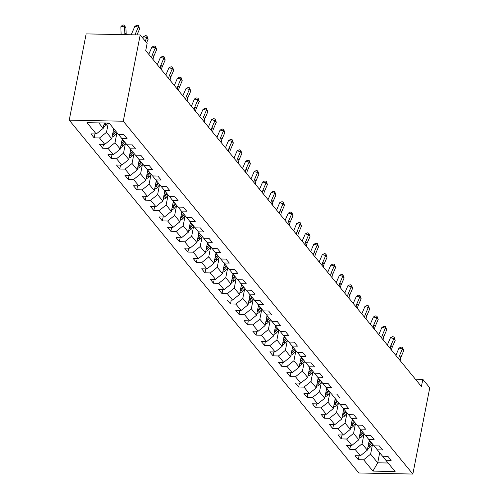 <?xml version="1.0" encoding="UTF-8"?>
<svg xmlns="http://www.w3.org/2000/svg" width="499" height="499" viewBox="0 0 499 499"><rect width="100%" height="100%" fill="white"/><g stroke="black" fill="none" stroke-linecap="round" stroke-linejoin="round"><path stroke-width="0.75" d="M69.236 120.153L358.806 472.983L412.841 474.05L123.272 121.22L69.236 120.153L86.159 33.895L140.194 34.961L123.272 121.22M382.627 456.236L385.839 460.228L391.166 460.334L387.891 456.342L382.558 456.236L377.319 449.849L382.646 449.948L379.371 445.956L374.038 445.85L368.798 439.463L374.125 439.569L370.851 435.577L365.518 435.471L360.278 429.084L365.605 429.19L362.33 425.198L356.997 425.092L351.758 418.705L357.084 418.804L353.81 414.812L348.477 414.706L343.237 408.319L348.564 408.425L345.289 404.433L339.956 404.327L334.717 397.94L340.044 398.046L336.769 394.054L331.442 393.948L326.196 387.561L331.529 387.661L328.248 383.669L322.922 383.563L317.676 377.175L323.009 377.281L319.728 373.289L314.401 373.183L309.155 366.796L314.489 366.902L311.208 362.91L305.881 362.804L300.635 356.417L305.968 356.517L302.687 352.525L297.36 352.419L292.115 346.032L297.448 346.138L294.167 342.146L288.84 342.04L283.594 335.652L288.927 335.758L285.646 331.766L280.319 331.66L275.074 325.273L280.407 325.373L277.132 321.381L271.799 321.275L266.553 314.888L271.886 314.994L268.612 311.002L263.279 310.896L258.033 304.509L263.366 304.615L260.091 300.623L254.758 300.517L249.519 294.129L254.846 294.229L251.571 290.237L246.238 290.131L240.998 283.744L246.325 283.85L243.05 279.858L237.717 279.752L232.478 273.365L237.805 273.471L234.53 269.479L229.197 269.373L223.957 262.985L229.284 263.085L226.01 259.093L220.677 258.993L215.437 252.6L220.764 252.706L217.489 248.714L212.156 248.608L206.917 242.221L212.243 242.327L208.969 238.335L203.636 238.229L198.396 231.842L203.723 231.948L200.448 227.949L195.115 227.85L189.876 221.456L195.209 221.562L191.928 217.57L186.601 217.464L181.355 211.077L186.688 211.183L183.407 207.191L178.081 207.085L172.835 200.698L178.168 200.804L174.887 196.806L169.56 196.706L164.314 190.312L169.648 190.418L166.367 186.426L161.04 186.32L155.794 179.933L161.127 180.039L157.846 176.047L152.519 175.941L147.274 169.554L152.607 169.66L149.326 165.662L143.999 165.562L138.753 159.169L144.086 159.275L140.805 155.283L135.478 155.177L130.233 148.789L135.566 148.895L132.291 144.903L126.958 144.797L121.712 138.41L127.045 138.516L123.771 134.518L118.438 134.418L109.156 123.103L86.957 122.667L96.238 133.975L90.912 133.869L94.186 137.867L94.953 133.95M385.839 460.228L395.121 471.543L372.921 471.1L363.64 459.791L358.307 459.685L359.074 455.768M94.186 137.867L99.519 137.967L104.759 144.361L99.432 144.255L102.707 148.247L108.04 148.353L113.279 154.74L107.946 154.634L111.227 158.626L116.554 158.732L121.8 165.119L116.467 165.013L119.748 169.011L125.074 169.111L130.32 175.505L124.987 175.399L128.268 179.391L133.595 179.497L138.841 185.884L133.507 185.778L136.788 189.77L142.115 189.876L147.361 196.263L142.028 196.157L145.309 200.155L150.636 200.255L155.881 206.648L150.548 206.542L153.829 210.534L159.156 210.64L164.402 217.028L159.069 216.922L162.35 220.914L167.676 221.02L172.922 227.407L167.589 227.301L170.864 231.299L176.197 231.399L181.443 237.792L176.11 237.686L179.384 241.678L184.717 241.784L189.963 248.171L184.63 248.065L187.905 252.057L193.238 252.163L198.477 258.551L193.15 258.445L196.425 262.443L201.758 262.543L206.998 268.936L201.671 268.83L204.946 272.822L210.279 272.928L215.518 279.315L210.191 279.209L213.466 283.201L218.799 283.307L224.039 289.694L218.712 289.588L221.986 293.587L227.319 293.686L232.559 300.08L227.232 299.974L230.507 303.966L235.84 304.072L241.079 310.459L235.753 310.353L239.027 314.345L244.36 314.451L249.6 320.838L244.273 320.732L247.548 324.73L252.874 324.83L258.12 331.224L252.787 331.118L256.068 335.11L261.395 335.216L266.641 341.603L261.308 341.497L264.589 345.489L269.915 345.595L275.161 351.982L269.828 351.876L273.109 355.874L278.436 355.974L283.682 362.368L278.348 362.262L281.629 366.254L286.956 366.36L292.202 372.747L286.869 372.641L290.15 376.633L295.477 376.739L300.722 383.126L295.389 383.02L298.67 387.018L303.997 387.118L309.243 393.511L303.91 393.405L307.184 397.397L312.517 397.503L317.763 403.891L312.43 403.785L315.705 407.777L321.038 407.883L326.284 414.27L320.951 414.164L324.225 418.162L329.558 418.262L334.804 424.655L329.471 424.549L332.746 428.541L338.079 428.647L343.318 435.034L337.991 434.928L341.266 438.92L346.599 439.026L351.839 445.414L346.512 445.308L349.787 449.306L355.12 449.406L360.359 455.799L355.032 455.693L358.307 459.685M140.194 34.961L147.13 43.413L145.72 50.599L421.418 386.525L422.828 379.34L415.399 379.19M369.31 440.087L367.333 450.16L362.087 443.773L363.983 434.111M374.107 445.856L377.319 449.849M360.359 455.799L367.333 450.16M355.12 449.406L362.087 443.773M360.789 429.708L358.812 439.781L353.566 433.394L355.463 423.732M365.592 435.471L368.798 439.463M351.839 445.414L358.812 439.781M346.599 439.026L353.566 433.394M352.269 419.322L350.292 429.396L345.046 423.009L346.942 413.353M357.072 425.092L360.278 429.084M343.318 435.034L350.292 429.396M338.079 428.647L345.046 423.009M343.749 408.943L341.771 419.017L336.526 412.629L338.422 402.967M348.551 414.713L351.758 418.705M334.804 424.655L341.771 419.017M329.558 418.262L336.526 412.629M335.228 398.564L333.251 408.637L328.005 402.25L329.901 392.588M340.031 404.327L343.237 408.319M326.284 414.27L333.251 408.637M321.038 407.883L328.005 402.25M326.708 388.178L324.73 398.252L319.491 391.865L321.381 382.209M331.511 393.948L334.717 397.94M317.763 403.891L324.73 398.252M312.517 397.503L319.491 391.865M318.187 377.799L316.21 387.873L310.971 381.486L312.861 371.824M322.99 383.569L326.196 387.561M309.243 393.511L316.21 387.873M303.997 387.118L310.971 381.486M309.667 367.42L307.69 377.494L302.45 371.106L304.34 361.444M314.47 373.183L317.676 377.175M300.722 383.126L307.69 377.494M295.477 376.739L302.45 371.106M301.147 357.034L299.169 367.108L293.93 360.721L295.826 351.065M305.949 362.804L309.155 366.796M292.202 372.747L299.169 367.108M286.956 366.36L293.93 360.721M292.626 346.655L290.649 356.729L285.409 350.342L287.305 340.68M297.429 352.425L300.635 356.417M283.682 362.368L290.649 356.729M278.436 355.974L285.409 350.342M284.106 336.276L282.128 346.35L276.889 339.962L278.785 330.301M288.909 342.04L292.115 346.032M275.161 351.982L282.128 346.35M269.915 345.595L276.889 339.962M275.585 325.891L273.608 335.964L268.368 329.577L270.265 319.921M280.388 331.66L283.594 335.652M266.641 341.603L273.608 335.964M261.395 335.216L268.368 329.577M267.065 315.511L265.088 325.585L259.848 319.198L261.744 309.536M271.868 321.281L275.074 325.273M258.12 331.224L265.088 325.585M252.874 324.83L259.848 319.198M258.544 305.132L256.573 315.206L251.328 308.819L253.224 299.157M263.347 310.896L266.553 314.888M249.6 320.838L256.573 315.206M244.36 314.451L251.328 308.819M250.024 294.747L248.053 304.82L242.807 298.433L244.703 288.778M254.827 300.517L258.033 304.509M241.079 310.459L248.053 304.82M235.84 304.072L242.807 298.433M241.51 284.368L239.532 294.441L234.287 288.054L236.183 278.392M246.306 290.137L249.519 294.129M232.559 300.08L239.532 294.441M227.319 293.686L234.287 288.054M232.989 273.988L231.012 284.062L225.766 277.675L227.663 268.013M237.786 279.752L240.998 283.744M224.039 289.694L231.012 284.062M218.799 283.307L225.766 277.675M224.469 263.603L222.492 273.677L217.246 267.289L219.142 257.634M229.266 269.373L232.478 273.365M215.518 279.315L222.492 273.677M210.279 272.928L217.246 267.289M215.948 253.224L213.971 263.297L208.725 256.91L210.622 247.248M220.751 258.993L223.957 262.985M206.998 268.936L213.971 263.297M201.758 262.543L208.725 256.91M207.428 242.845L205.451 252.918L200.205 246.531L202.101 236.869M212.231 248.608L215.437 252.6M198.477 258.551L205.451 252.918M193.238 252.163L200.205 246.531M198.908 232.465L196.93 242.533L191.685 236.146L193.581 226.49M203.711 238.229L206.917 242.221M189.963 248.171L196.93 242.533M184.717 241.784L191.685 236.146M190.387 222.08L188.41 232.154L183.164 225.766L185.06 216.104M195.19 227.85L198.396 231.842M181.443 237.792L188.41 232.154M176.197 231.399L183.164 225.766M181.867 211.701L179.889 221.774L174.65 215.387L176.54 205.725M186.67 217.464L189.876 221.456M172.922 227.407L179.889 221.774M167.676 221.02L174.65 215.387M173.346 201.322L171.369 211.389L166.13 205.002L168.02 195.346M178.149 207.085L181.355 211.077M164.402 217.028L171.369 211.389M159.156 210.64L166.13 205.002M164.826 190.936L162.849 201.01L157.609 194.622L159.499 184.961M169.629 196.706L172.835 200.698M155.881 206.648L162.849 201.01M150.636 200.255L157.609 194.622M156.306 180.557L154.328 190.63L149.089 184.243L150.985 174.581M161.108 186.32L164.314 190.312M147.361 196.263L154.328 190.63M142.115 189.876L149.089 184.243M147.785 170.178L145.808 180.251L140.568 173.858L142.465 164.202M152.588 175.941L155.794 179.933M138.841 185.884L145.808 180.251M133.595 179.497L140.568 173.858M139.265 159.792L137.287 169.866L132.048 163.479L133.944 153.817M144.068 165.562L147.274 169.554M130.32 175.505L137.287 169.866M125.074 169.111L132.048 163.479M130.744 149.413L128.767 159.487L123.527 153.099L125.424 143.438M135.547 155.177L138.753 159.169M121.8 165.119L128.767 159.487M116.554 158.732L123.527 153.099M122.224 139.034L120.247 149.107L115.007 142.714L116.903 133.058M127.027 144.797L130.233 148.789M113.279 154.74L120.247 149.107M108.04 148.353L115.007 142.714M113.703 128.648L111.732 138.722L106.487 132.335L108.302 123.085M118.506 134.418L121.712 138.41M104.759 144.361L111.732 138.722M99.519 137.967L106.487 132.335M104.254 123.004L103.212 128.343L98.74 122.897M96.238 133.975L103.212 128.343M422.828 379.34L429.764 387.785L412.841 474.05M379.683 452.73L377.706 462.804L388.122 463.01M372.504 444.497L370.607 454.152L377.706 462.804L372.921 471.1M363.64 459.791L370.607 454.152M102.707 148.247L103.474 144.336M111.227 158.626L111.994 154.715M119.748 169.011L120.515 165.094M128.268 179.391L129.035 175.48M136.788 189.77L137.556 185.859M145.309 200.155L146.076 196.238M153.829 210.534L154.596 206.623M162.35 220.914L163.117 217.003M170.864 231.299L171.637 227.382M179.384 241.678L180.151 237.767M187.905 252.057L188.672 248.146M196.425 262.443L197.192 258.526M204.946 272.822L205.713 268.911M213.466 283.201L214.233 279.29M221.986 293.587L222.754 289.669M230.507 303.966L231.274 300.055M239.027 314.345L239.794 310.434M247.548 324.73L248.315 320.813M256.068 335.11L256.835 331.199M264.589 345.489L265.356 341.578M273.109 355.874L273.876 351.957M281.629 366.254L282.397 362.343M290.15 376.633L290.917 372.722M298.67 387.018L299.437 383.101M307.184 397.397L307.958 393.486M315.705 407.777L316.478 403.866M324.225 418.162L324.992 414.245M332.746 428.541L333.513 424.63M341.266 438.92L342.033 435.009M349.787 449.306L350.554 445.389M135.011 34.855A7.922 6.649 140.6 0 1 135.335 33.957L138.267 27.133L134.861 26.266L131.936 33.084A11.882 9.974 -39.4 0 0 131.349 34.787M137.013 34.899L139.633 28.799L138.267 27.133L138.435 25.561L139.633 28.799M134.861 26.266L137.075 25.212L138.435 25.561M103.518 126.765A4.198 3.524 -39.4 0 0 106.181 125.193L108.027 123.078M103.873 124.968A4.198 3.524 -39.4 0 0 105.139 123.933L105.919 123.041M104.59 123.01L104.484 123.134A4.198 3.524 140.6 0 1 104.166 123.465M121.07 34.581A7.922 6.649 -39.4 0 0 121.095 33.676L120.858 26.79L122.317 25.243L123.802 24.95L125.935 27.726L126.178 34.612A11.882 9.974 140.6 0 1 126.185 34.681M125.935 27.726L124.569 26.06L124.812 32.946A11.882 9.974 140.6 0 1 124.731 34.656M123.802 24.95L124.569 26.06L120.858 26.79M146.606 42.777L148.153 39.178L146.787 37.519L143.381 36.645L142.764 38.092M145.24 41.111L146.787 37.519L146.956 35.94L148.153 39.178M143.381 36.645L145.596 35.591L146.956 35.94M151.752 57.946A7.922 6.649 140.6 0 1 152.376 54.715L155.308 47.898L151.902 47.031L148.976 53.848A11.882 9.974 -39.4 0 0 148.777 54.329M153.118 59.612A7.922 6.649 140.6 0 1 153.742 56.381L156.674 49.563L155.308 47.898L155.476 46.32L156.674 49.563M151.902 47.031L154.116 45.977L155.476 46.32M112.038 137.144A4.198 3.524 -39.4 0 0 114.701 135.578L117.122 132.809M113.298 130.726L114.39 129.478M112.394 135.354A4.198 3.524 -39.4 0 0 113.66 134.312L116.08 131.543M115.425 130.744L113.005 133.514A4.198 3.524 140.6 0 1 112.687 133.844M120.558 147.529A4.198 3.524 -39.4 0 0 123.222 145.958L125.636 143.188M121.818 141.111L122.91 139.863M120.914 145.733A4.198 3.524 -39.4 0 0 122.18 144.691L124.6 141.922M123.945 141.123L121.525 143.893A4.198 3.524 140.6 0 1 121.207 144.23M160.273 68.332A7.922 6.649 140.6 0 1 160.896 65.101L163.828 58.277L160.422 57.41L157.491 64.228A11.882 9.974 -39.4 0 0 157.297 64.708M161.639 69.991A7.922 6.649 140.6 0 1 162.262 66.76L165.194 59.942L163.828 58.277L163.996 56.705L165.194 59.942M160.422 57.41L162.637 56.356L163.996 56.705M168.793 78.711A7.922 6.649 140.6 0 1 169.417 75.48L172.348 68.662L168.943 67.789L166.011 74.613A11.882 9.974 -39.4 0 0 165.818 75.093M170.159 80.376A7.922 6.649 140.6 0 1 170.783 77.145L173.714 70.322L172.348 68.662L172.517 67.084L173.714 70.322M168.943 67.789L171.157 66.735L172.517 67.084M177.313 89.09A7.922 6.649 140.6 0 1 177.937 85.859L180.869 79.042L177.463 78.175L174.531 84.992A11.882 9.974 -39.4 0 0 174.338 85.472M178.679 90.756A7.922 6.649 140.6 0 1 179.303 87.525L182.235 80.707L180.869 79.042L181.037 77.464L182.235 80.707M177.463 78.175L179.671 77.12L181.037 77.464M129.079 157.909A4.198 3.524 -39.4 0 0 131.742 156.337L134.156 153.573M130.339 151.49L131.43 150.243M129.428 156.112A4.198 3.524 -39.4 0 0 130.701 155.077L133.121 152.307M132.466 151.509L130.046 154.272A4.198 3.524 140.6 0 1 129.728 154.609M137.599 168.288A4.198 3.524 -39.4 0 0 140.256 166.722L142.677 163.953M138.859 161.869L139.951 160.622M137.949 166.498A4.198 3.524 -39.4 0 0 139.221 165.456L141.641 162.686M140.986 161.888L138.566 164.658A4.198 3.524 140.6 0 1 138.248 164.988M146.12 178.673A4.198 3.524 -39.4 0 0 148.777 177.101L151.197 174.332M147.38 172.255L148.465 171.007M146.469 176.877A4.198 3.524 -39.4 0 0 147.741 175.835L150.162 173.066M149.507 172.267L147.086 175.037A4.198 3.524 140.6 0 1 146.768 175.374M154.64 189.052A4.198 3.524 -39.4 0 0 157.297 187.481L159.717 184.711M155.9 182.634L156.985 181.387M154.989 187.256A4.198 3.524 -39.4 0 0 156.262 186.221L158.682 183.451M158.027 182.653L155.607 185.416A4.198 3.524 140.6 0 1 155.289 185.753M163.161 199.432A4.198 3.524 -39.4 0 0 165.818 197.866L168.238 195.097M164.421 193.013L165.506 191.766M163.51 197.641A4.198 3.524 -39.4 0 0 164.782 196.6L167.202 193.83M166.547 193.032L164.127 195.801A4.198 3.524 140.6 0 1 163.809 196.132M171.681 209.817A4.198 3.524 -39.4 0 0 174.338 208.245L176.758 205.476M172.941 203.399L174.026 202.151M172.03 208.021A4.198 3.524 -39.4 0 0 173.303 206.979L175.723 204.21M175.068 203.411L172.648 206.181A4.198 3.524 140.6 0 1 172.33 206.517M180.201 220.196A4.198 3.524 -39.4 0 0 182.859 218.624L185.279 215.855M181.461 213.778L182.547 212.53M180.551 218.4A4.198 3.524 -39.4 0 0 181.823 217.358L184.243 214.595M183.588 213.797L181.168 216.56A4.198 3.524 140.6 0 1 180.844 216.897M188.722 230.575A4.198 3.524 -39.4 0 0 191.379 229.01L193.799 226.24M189.982 224.157L191.067 222.91M189.071 228.785A4.198 3.524 -39.4 0 0 190.344 227.744L192.764 224.974M192.109 224.176L189.689 226.945A4.198 3.524 140.6 0 1 189.364 227.276M197.242 240.961A4.198 3.524 -39.4 0 0 199.899 239.389L202.32 236.62M198.496 234.542L199.588 233.295M197.592 239.164A4.198 3.524 -39.4 0 0 198.864 238.123L201.284 235.353M200.623 234.555L198.209 237.324A4.198 3.524 140.6 0 1 197.885 237.661M205.756 251.34A4.198 3.524 -39.4 0 0 208.42 249.768L210.84 246.999M207.016 244.922L208.108 243.674M206.112 249.544A4.198 3.524 -39.4 0 0 207.384 248.502L209.805 245.739M209.143 244.94L206.729 247.704A4.198 3.524 140.6 0 1 206.405 248.04M214.277 261.719A4.198 3.524 -39.4 0 0 216.94 260.154L219.36 257.384M215.537 255.301L216.628 254.053M214.632 259.929A4.198 3.524 -39.4 0 0 215.905 258.887L218.319 256.118M217.664 255.32L215.25 258.089A4.198 3.524 140.6 0 1 214.926 258.42M222.797 272.105A4.198 3.524 -39.4 0 0 225.461 270.533L227.881 267.763M224.057 265.686L225.149 264.439M223.153 270.308A4.198 3.524 -39.4 0 0 224.425 269.267L226.839 266.497M226.184 265.699L223.764 268.468A4.198 3.524 140.6 0 1 223.446 268.805M231.318 282.484A4.198 3.524 -39.4 0 0 233.981 280.912L236.401 278.143M232.578 276.066L233.669 274.818M231.673 280.688A4.198 3.524 -39.4 0 0 232.939 279.646L235.36 276.883M234.705 276.084L232.285 278.847A4.198 3.524 140.6 0 1 231.966 279.184M239.838 292.863A4.198 3.524 -39.4 0 0 242.502 291.297L244.922 288.528M241.098 286.445L242.19 285.197M240.194 291.073A4.198 3.524 -39.4 0 0 241.46 290.031L243.88 287.262M243.225 286.463L240.805 289.233A4.198 3.524 140.6 0 1 240.487 289.563M248.359 303.249A4.198 3.524 -39.4 0 0 251.022 301.677L253.442 298.907M249.619 296.824L250.71 295.583M248.714 301.452A4.198 3.524 -39.4 0 0 249.98 300.41L252.4 297.641M251.746 296.843L249.325 299.612A4.198 3.524 140.6 0 1 249.007 299.949M256.879 313.628A4.198 3.524 -39.4 0 0 259.542 312.056L261.963 309.286M258.139 307.209L259.231 305.962M257.234 311.831A4.198 3.524 -39.4 0 0 258.501 310.79L260.921 308.026M260.266 307.228L257.846 309.991A4.198 3.524 140.6 0 1 257.528 310.328M265.399 324.007A4.198 3.524 -39.4 0 0 268.063 322.435L270.477 319.672M266.659 317.589L267.751 316.341M265.755 322.217A4.198 3.524 -39.4 0 0 267.021 321.175L269.441 318.406M268.786 317.607L266.366 320.377A4.198 3.524 140.6 0 1 266.048 320.707M273.92 334.392A4.198 3.524 -39.4 0 0 276.583 332.821L278.997 330.051M275.18 327.968L276.271 326.726M274.269 332.596A4.198 3.524 -39.4 0 0 275.542 331.554L277.962 328.785M277.307 327.986L274.887 330.756A4.198 3.524 140.6 0 1 274.569 331.087M282.44 344.772A4.198 3.524 -39.4 0 0 285.097 343.2L287.518 340.43M283.7 338.353L284.792 337.106M282.79 342.975A4.198 3.524 -39.4 0 0 284.062 341.934L286.482 339.17M285.827 338.372L283.407 341.135A4.198 3.524 140.6 0 1 283.089 341.472M185.834 99.476A7.922 6.649 140.6 0 1 186.458 96.245L189.389 89.421L185.984 88.554L183.052 95.371A11.882 9.974 -39.4 0 0 182.859 95.852M187.2 101.135A7.922 6.649 140.6 0 1 187.824 97.904L190.755 91.086L189.389 89.421L189.558 87.849L190.755 91.086M185.984 88.554L188.192 87.5L189.558 87.849M194.354 109.855A7.922 6.649 140.6 0 1 194.978 106.624L197.91 99.806L194.504 98.933L191.572 105.757A11.882 9.974 -39.4 0 0 191.379 106.237M195.714 111.52A7.922 6.649 140.6 0 1 196.344 108.289L199.276 101.465L197.91 99.806L198.078 98.228L199.276 101.465M194.504 98.933L196.712 97.879L198.078 98.228M202.868 120.234A7.922 6.649 140.6 0 1 203.498 117.003L206.43 110.185L203.024 109.318L200.093 116.136A11.882 9.974 -39.4 0 0 199.899 116.616M204.234 121.899A7.922 6.649 140.6 0 1 204.864 118.668L207.79 111.851L206.43 110.185L206.598 108.607L207.79 111.851M203.024 109.318L205.232 108.264L206.598 108.607M211.389 130.619A7.922 6.649 140.6 0 1 212.019 127.388L214.95 120.565L211.545 119.698L208.613 126.515A11.882 9.974 -39.4 0 0 208.42 126.996M212.755 132.279A7.922 6.649 140.6 0 1 213.385 129.048L216.31 122.23L214.95 120.565L215.113 118.993L216.31 122.23M211.545 119.698L213.753 118.643L215.113 118.993M219.909 140.999A7.922 6.649 140.6 0 1 220.539 137.768L223.465 130.95L220.065 130.077L217.134 136.901A11.882 9.974 -39.4 0 0 216.94 137.381M221.275 142.664A7.922 6.649 140.6 0 1 221.905 139.433L224.831 132.609L223.465 130.95L223.633 129.372L224.831 132.609M220.065 130.077L222.273 129.023L223.633 129.372M228.43 151.378A7.922 6.649 140.6 0 1 229.06 148.147L231.985 141.329L228.586 140.462L225.654 147.28A11.882 9.974 -39.4 0 0 225.461 147.76M229.796 153.043A7.922 6.649 140.6 0 1 230.419 149.812L233.351 142.995L231.985 141.329L232.154 139.751L233.351 142.995M228.586 140.462L230.794 139.408L232.154 139.751M236.95 161.763A7.922 6.649 140.6 0 1 237.58 158.532L240.506 151.708L237.106 150.841L234.174 157.659A11.882 9.974 -39.4 0 0 233.981 158.139M238.316 163.423A7.922 6.649 140.6 0 1 238.94 160.191L241.872 153.374L240.506 151.708L240.674 150.137L241.872 153.374M237.106 150.841L239.314 149.787L240.674 150.137M245.471 172.143A7.922 6.649 140.6 0 1 246.094 168.912L249.026 162.094L245.627 161.221L242.695 168.044A11.882 9.974 -39.4 0 0 242.502 168.525M246.837 173.808A7.922 6.649 140.6 0 1 247.46 170.577L250.392 163.753L249.026 162.094L249.194 160.516L250.392 163.753M245.627 161.221L247.835 160.167L249.194 160.516M253.991 182.522A7.922 6.649 140.6 0 1 254.615 179.291L257.546 172.473L254.147 171.606L251.215 178.424A11.882 9.974 -39.4 0 0 251.022 178.904M255.357 184.187A7.922 6.649 140.6 0 1 255.981 180.956L258.912 174.139L257.546 172.473L257.715 170.895L258.912 174.139M254.147 171.606L256.355 170.552L257.715 170.895M262.511 192.907A7.922 6.649 140.6 0 1 263.135 189.676L266.067 182.852L262.667 181.985L259.736 188.803A11.882 9.974 -39.4 0 0 259.542 189.283M263.877 194.566A7.922 6.649 140.6 0 1 264.501 191.335L267.433 184.518L266.067 182.852L266.235 181.28L267.433 184.518M262.667 181.985L264.875 180.931L266.235 181.28M271.032 203.286A7.922 6.649 140.6 0 1 271.656 200.055L274.587 193.238L271.188 192.364L268.256 199.188A11.882 9.974 -39.4 0 0 268.063 199.662M272.398 204.952A7.922 6.649 140.6 0 1 273.022 201.721L275.953 194.897L274.587 193.238L274.756 191.66L275.953 194.897M271.188 192.364L273.396 191.31L274.756 191.66M279.552 213.666A7.922 6.649 140.6 0 1 280.176 210.435L283.108 203.617L279.702 202.75L276.777 209.568A11.882 9.974 -39.4 0 0 276.583 210.048M280.918 215.331A7.922 6.649 140.6 0 1 281.542 212.1L284.474 205.282L283.108 203.617L283.276 202.039L284.474 205.282M279.702 202.75L281.916 201.696L283.276 202.039M288.073 224.051A7.922 6.649 140.6 0 1 288.696 220.82L291.628 213.996L288.222 213.129L285.297 219.947A11.882 9.974 -39.4 0 0 285.097 220.427M289.439 225.71A7.922 6.649 140.6 0 1 290.062 222.479L292.994 215.662L291.628 213.996L291.796 212.424L292.994 215.662M288.222 213.129L290.437 212.075L291.796 212.424M296.593 234.43A7.922 6.649 140.6 0 1 297.217 231.199L300.149 224.382L296.743 223.508L293.817 230.332A11.882 9.974 -39.4 0 0 293.618 230.806M297.959 236.096A7.922 6.649 140.6 0 1 298.583 232.865L301.515 226.041L300.149 224.382L300.317 222.804L301.515 226.041M296.743 223.508L298.957 222.454L300.317 222.804M305.114 244.809A7.922 6.649 140.6 0 1 305.737 241.578L308.669 234.761L305.263 233.894L302.332 240.711A11.882 9.974 -39.4 0 0 302.138 241.192M306.48 246.475A7.922 6.649 140.6 0 1 307.103 243.244L310.035 236.426L308.669 234.761L308.837 233.183L310.035 236.426M305.263 233.894L307.478 232.84L308.837 233.183M313.634 255.195A7.922 6.649 140.6 0 1 314.258 251.964L317.189 245.14L313.784 244.273L310.852 251.091A11.882 9.974 -39.4 0 0 310.659 251.571M315 256.854A7.922 6.649 140.6 0 1 315.624 253.623L318.555 246.805L317.189 245.14L317.358 243.568L318.555 246.805M313.784 244.273L315.998 243.219L317.358 243.568M322.154 265.574A7.922 6.649 140.6 0 1 322.778 262.343L325.71 255.525L322.304 254.652L319.372 261.476A11.882 9.974 -39.4 0 0 319.179 261.95M323.52 267.239A7.922 6.649 140.6 0 1 324.144 264.008L327.076 257.185L325.71 255.525L325.878 253.947L327.076 257.185M322.304 254.652L324.512 253.598L325.878 253.947M330.675 275.953A7.922 6.649 140.6 0 1 331.299 272.722L334.23 265.905L330.825 265.038L327.893 271.855A11.882 9.974 -39.4 0 0 327.7 272.335M332.041 277.619A7.922 6.649 140.6 0 1 332.665 274.388L335.596 267.57L334.23 265.905L334.399 264.327L335.596 267.57M330.825 265.038L333.033 263.983L334.399 264.327M339.195 286.339A7.922 6.649 140.6 0 1 339.819 283.108L342.751 276.284L339.345 275.417L336.413 282.234A11.882 9.974 -39.4 0 0 336.22 282.715M340.555 287.998A7.922 6.649 140.6 0 1 341.185 284.767L344.117 277.949L342.751 276.284L342.919 274.712L344.117 277.949M339.345 275.417L341.553 274.363L342.919 274.712M347.709 296.718A7.922 6.649 140.6 0 1 348.339 293.487L351.271 286.669L347.865 285.796L344.934 292.62A11.882 9.974 -39.4 0 0 344.74 293.094M349.075 298.383A7.922 6.649 140.6 0 1 349.705 295.152L352.631 288.328L351.271 286.669L351.439 285.091L352.631 288.328M347.865 285.796L350.073 284.742L351.439 285.091M356.23 307.097A7.922 6.649 140.6 0 1 356.86 303.866L359.791 297.048L356.386 296.181L353.454 302.999A11.882 9.974 -39.4 0 0 353.261 303.479M357.596 308.762A7.922 6.649 140.6 0 1 358.226 305.531L361.151 298.714L359.791 297.048L359.954 295.47L361.151 298.714M356.386 296.181L358.594 295.127L359.954 295.47M364.75 317.483A7.922 6.649 140.6 0 1 365.38 314.251L368.306 307.428L364.906 306.561L361.975 313.378A11.882 9.974 -39.4 0 0 361.781 313.859M366.116 319.142A7.922 6.649 140.6 0 1 366.746 315.911L369.672 309.093L368.306 307.428L368.474 305.856L369.672 309.093M364.906 306.561L367.114 305.507L368.474 305.856M373.271 327.862A7.922 6.649 140.6 0 1 373.901 324.631L376.826 317.813L373.427 316.94L370.495 323.764A11.882 9.974 -39.4 0 0 370.302 324.238M374.637 329.527A7.922 6.649 140.6 0 1 375.26 326.296L378.192 319.472L376.826 317.813L376.995 316.235L378.192 319.472M373.427 316.94L375.635 315.886L376.995 316.235M381.791 338.241A7.922 6.649 140.6 0 1 382.421 335.01L385.347 328.192L381.947 327.325L379.015 334.143A11.882 9.974 -39.4 0 0 378.822 334.623M383.157 339.906A7.922 6.649 140.6 0 1 383.781 336.675L386.713 329.858L385.347 328.192L385.515 326.614L386.713 329.858M381.947 327.325L384.155 326.271L385.515 326.614M390.312 348.626A7.922 6.649 140.6 0 1 390.935 345.395L393.867 338.571L390.468 337.704L387.536 344.522A11.882 9.974 -39.4 0 0 387.343 345.002M391.678 350.286A7.922 6.649 140.6 0 1 392.301 347.055L395.233 340.237L393.867 338.571L394.035 337L395.233 340.237M390.468 337.704L392.676 336.65L394.035 337M290.961 355.151A4.198 3.524 -39.4 0 0 293.618 353.579L296.038 350.816M292.221 348.732L293.306 347.485M291.31 353.361A4.198 3.524 -39.4 0 0 292.582 352.319L295.003 349.55M294.348 348.751L291.927 351.521A4.198 3.524 140.6 0 1 291.609 351.851M299.481 365.536A4.198 3.524 -39.4 0 0 302.138 363.964L304.558 361.195M300.741 359.112L301.826 357.87M299.83 363.74A4.198 3.524 -39.4 0 0 301.103 362.698L303.523 359.929M302.868 359.13L300.448 361.9A4.198 3.524 140.6 0 1 300.13 362.23M308.002 375.915A4.198 3.524 -39.4 0 0 310.659 374.344L313.079 371.574M309.261 369.497L310.347 368.25M308.351 374.119A4.198 3.524 -39.4 0 0 309.623 373.077L312.043 370.314M311.388 369.516L308.968 372.279A4.198 3.524 140.6 0 1 308.65 372.616M316.522 386.295A4.198 3.524 -39.4 0 0 319.179 384.723L321.599 381.96M317.782 379.876L318.867 378.629M316.871 384.504A4.198 3.524 -39.4 0 0 318.144 383.463L320.564 380.693M319.909 379.895L317.489 382.664A4.198 3.524 140.6 0 1 317.171 382.995M325.042 396.68A4.198 3.524 -39.4 0 0 327.7 395.108L330.12 392.339M326.302 390.255L327.388 389.014M325.392 394.884A4.198 3.524 -39.4 0 0 326.664 393.842L329.084 391.073M328.429 390.274L326.009 393.044A4.198 3.524 140.6 0 1 325.685 393.374M333.563 407.059A4.198 3.524 -39.4 0 0 336.22 405.487L338.64 402.718M334.823 400.641L335.908 399.393M333.912 405.263A4.198 3.524 -39.4 0 0 335.185 404.221L337.605 401.458M336.95 400.66L334.53 403.423A4.198 3.524 140.6 0 1 334.205 403.76M342.083 417.438A4.198 3.524 -39.4 0 0 344.74 415.867L347.161 413.103M343.337 411.02L344.429 409.773M342.433 415.648A4.198 3.524 -39.4 0 0 343.705 414.607L346.125 411.837M345.464 411.039L343.05 413.808A4.198 3.524 140.6 0 1 342.726 414.139M350.597 427.824A4.198 3.524 -39.4 0 0 353.261 426.252L355.681 423.483M351.857 421.399L352.949 420.158M350.953 426.027A4.198 3.524 -39.4 0 0 352.225 424.986L354.646 422.216M353.984 421.418L351.57 424.187A4.198 3.524 140.6 0 1 351.246 424.518M359.118 438.203A4.198 3.524 -39.4 0 0 361.781 436.631L364.201 433.862M360.378 431.785L361.469 430.537M359.473 436.407A4.198 3.524 -39.4 0 0 360.746 435.365L363.16 432.602M362.505 431.803L360.091 434.567A4.198 3.524 140.6 0 1 359.767 434.903M398.832 359.006A7.922 6.649 140.6 0 1 399.456 355.775L402.387 348.951L398.988 348.084L396.056 354.908A11.882 9.974 -39.4 0 0 395.863 355.382M400.198 360.671A7.922 6.649 140.6 0 1 400.822 357.44L403.753 350.616L402.387 348.951L402.556 347.379L403.753 350.616M398.988 348.084L401.196 347.03L402.556 347.379M367.638 448.582A4.198 3.524 -39.4 0 0 370.302 447.01L372.722 444.247M368.898 442.164L369.99 440.916M367.994 446.792A4.198 3.524 -39.4 0 0 369.266 445.75L371.68 442.981M371.025 442.183L368.605 444.952A4.198 3.524 140.6 0 1 368.287 445.283M135.335 33.957L136.096 34.88M105.139 123.933L106.181 125.193M126.178 34.612L124.812 32.946M152.376 54.715L153.742 56.381M113.66 134.312L114.701 135.578M122.18 144.691L123.222 145.958M160.896 65.101L162.262 66.76M169.417 75.48L170.783 77.145M177.937 85.859L179.303 87.525M130.701 155.077L131.742 156.337M139.221 165.456L140.256 166.722M147.741 175.835L148.777 177.101M156.262 186.221L157.297 187.481M164.782 196.6L165.818 197.866M173.303 206.979L174.338 208.245M181.823 217.358L182.859 218.624M190.344 227.744L191.379 229.01M198.864 238.123L199.899 239.389M207.384 248.502L208.42 249.768M215.905 258.887L216.94 260.154M224.425 269.267L225.461 270.533M232.939 279.646L233.981 280.912M241.46 290.031L242.502 291.297M249.98 300.41L251.022 301.677M258.501 310.79L259.542 312.056M267.021 321.175L268.063 322.435M275.542 331.554L276.583 332.821M284.062 341.934L285.097 343.2M186.458 96.245L187.824 97.904M194.978 106.624L196.344 108.289M203.498 117.003L204.864 118.668M212.019 127.388L213.385 129.048M220.539 137.768L221.905 139.433M229.06 148.147L230.419 149.812M237.58 158.532L238.94 160.191M246.094 168.912L247.46 170.577M254.615 179.291L255.981 180.956M263.135 189.676L264.501 191.335M271.656 200.055L273.022 201.721M280.176 210.435L281.542 212.1M288.696 220.82L290.062 222.479M297.217 231.199L298.583 232.865M305.737 241.578L307.103 243.244M314.258 251.964L315.624 253.623M322.778 262.343L324.144 264.008M331.299 272.722L332.665 274.388M339.819 283.108L341.185 284.767M348.339 293.487L349.705 295.152M356.86 303.866L358.226 305.531M365.38 314.251L366.746 315.911M373.901 324.631L375.26 326.296M382.421 335.01L383.781 336.675M390.935 345.395L392.301 347.055M292.582 352.319L293.618 353.579M301.103 362.698L302.138 363.964M309.623 373.077L310.659 374.344M318.144 383.463L319.179 384.723M326.664 393.842L327.7 395.108M335.185 404.221L336.22 405.487M343.705 414.607L344.74 415.867M352.225 424.986L353.261 426.252M360.746 435.365L361.781 436.631M399.456 355.775L400.822 357.44M369.266 445.75L370.302 447.01"/></g></svg>
